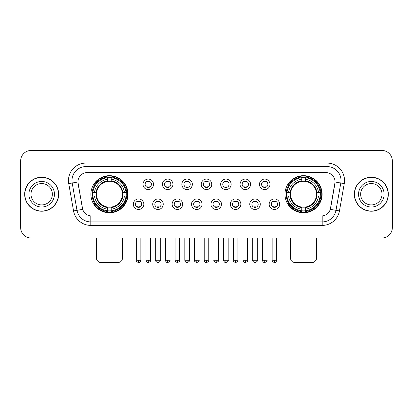 <?xml version="1.0" encoding="UTF-8"?>
<svg xmlns="http://www.w3.org/2000/svg" width="413" height="413" viewBox="0 0 413 413"><rect width="100%" height="100%" fill="white"/><g stroke="black" fill="none" stroke-linecap="round" stroke-linejoin="round"><path stroke-width="0.62" d="M284.975 194.239A18.57 18.57 0 0 0 303.54 212.803A18.57 18.57 0 0 0 322.109 194.239A18.57 18.57 0 0 0 303.54 175.67A18.57 18.57 0 0 0 284.975 194.239M90.891 194.239A18.57 18.57 0 0 0 109.46 212.803A18.57 18.57 0 0 0 128.025 194.239A18.57 18.57 0 0 0 109.46 175.67A18.57 18.57 0 0 0 90.891 194.239M143.827 204.223A5.255 5.255 0 0 1 138.572 209.479A5.255 5.255 0 0 1 133.316 204.223A5.255 5.255 0 0 1 138.572 198.968A5.255 5.255 0 0 1 143.827 204.223M135.418 204.223A3.154 3.154 0 0 0 138.572 207.378A3.154 3.154 0 0 0 141.726 204.223A3.154 3.154 0 0 0 138.572 201.069A3.154 3.154 0 0 0 135.418 204.223M163.233 204.223A5.255 5.255 0 0 1 157.978 209.479A5.255 5.255 0 0 1 152.722 204.223A5.255 5.255 0 0 1 157.978 198.968A5.255 5.255 0 0 1 163.233 204.223M154.829 204.223A3.154 3.154 0 0 0 157.978 207.378A3.154 3.154 0 0 0 161.132 204.223A3.154 3.154 0 0 0 157.978 201.069A3.154 3.154 0 0 0 154.829 204.223M182.644 204.223A5.255 5.255 0 0 1 177.389 209.479A5.255 5.255 0 0 1 172.133 204.223A5.255 5.255 0 0 1 177.389 198.968A5.255 5.255 0 0 1 182.644 204.223M174.234 204.223A3.154 3.154 0 0 0 177.389 207.378A3.154 3.154 0 0 0 180.543 204.223A3.154 3.154 0 0 0 177.389 201.069A3.154 3.154 0 0 0 174.234 204.223M202.05 204.223A5.255 5.255 0 0 1 196.794 209.479A5.255 5.255 0 0 1 191.539 204.223A5.255 5.255 0 0 1 196.794 198.968A5.255 5.255 0 0 1 202.05 204.223M193.645 204.223A3.154 3.154 0 0 0 196.794 207.378A3.154 3.154 0 0 0 199.949 204.223A3.154 3.154 0 0 0 196.794 201.069A3.154 3.154 0 0 0 193.645 204.223M221.461 204.223A5.255 5.255 0 0 1 216.206 209.479A5.255 5.255 0 0 1 210.95 204.223A5.255 5.255 0 0 1 216.206 198.968A5.255 5.255 0 0 1 221.461 204.223M213.051 204.223A3.154 3.154 0 0 0 216.206 207.378A3.154 3.154 0 0 0 219.355 204.223A3.154 3.154 0 0 0 216.206 201.069A3.154 3.154 0 0 0 213.051 204.223M240.867 204.223A5.255 5.255 0 0 1 235.611 209.479A5.255 5.255 0 0 1 230.356 204.223A5.255 5.255 0 0 1 235.611 198.968A5.255 5.255 0 0 1 240.867 204.223M232.457 204.223A3.154 3.154 0 0 0 235.611 207.378A3.154 3.154 0 0 0 238.766 204.223A3.154 3.154 0 0 0 235.611 201.069A3.154 3.154 0 0 0 232.457 204.223M260.278 204.223A5.255 5.255 0 0 1 255.022 209.479A5.255 5.255 0 0 1 249.767 204.223A5.255 5.255 0 0 1 255.022 198.968A5.255 5.255 0 0 1 260.278 204.223M251.868 204.223A3.154 3.154 0 0 0 255.022 207.378A3.154 3.154 0 0 0 258.171 204.223A3.154 3.154 0 0 0 255.022 201.069A3.154 3.154 0 0 0 251.868 204.223M279.684 204.223A5.255 5.255 0 0 1 274.428 209.479A5.255 5.255 0 0 1 269.173 204.223A5.255 5.255 0 0 1 274.428 198.968A5.255 5.255 0 0 1 279.684 204.223M271.274 204.223A3.154 3.154 0 0 0 274.428 207.378A3.154 3.154 0 0 0 277.582 204.223A3.154 3.154 0 0 0 274.428 201.069A3.154 3.154 0 0 0 271.274 204.223M153.528 184.322A5.255 5.255 0 0 1 148.277 189.577A5.255 5.255 0 0 1 143.022 184.322A5.255 5.255 0 0 1 148.277 179.072A5.255 5.255 0 0 1 153.528 184.322M145.123 184.322A3.154 3.154 0 0 0 148.277 187.476A3.154 3.154 0 0 0 151.426 184.322A3.154 3.154 0 0 0 148.277 181.173A3.154 3.154 0 0 0 145.123 184.322M172.939 184.322A5.255 5.255 0 0 1 167.683 189.577A5.255 5.255 0 0 1 162.428 184.322A5.255 5.255 0 0 1 167.683 179.072A5.255 5.255 0 0 1 172.939 184.322M164.529 184.322A3.154 3.154 0 0 0 167.683 187.476A3.154 3.154 0 0 0 170.837 184.322A3.154 3.154 0 0 0 167.683 181.173A3.154 3.154 0 0 0 164.529 184.322M192.344 184.322A5.255 5.255 0 0 1 187.094 189.577A5.255 5.255 0 0 1 181.839 184.322A5.255 5.255 0 0 1 187.094 179.072A5.255 5.255 0 0 1 192.344 184.322M183.94 184.322A3.154 3.154 0 0 0 187.094 187.476A3.154 3.154 0 0 0 190.243 184.322A3.154 3.154 0 0 0 187.094 181.173A3.154 3.154 0 0 0 183.94 184.322M211.755 184.322A5.255 5.255 0 0 1 206.5 189.577A5.255 5.255 0 0 1 201.245 184.322A5.255 5.255 0 0 1 206.5 179.072A5.255 5.255 0 0 1 211.755 184.322M203.346 184.322A3.154 3.154 0 0 0 206.5 187.476A3.154 3.154 0 0 0 209.654 184.322A3.154 3.154 0 0 0 206.5 181.173A3.154 3.154 0 0 0 203.346 184.322M231.161 184.322A5.255 5.255 0 0 1 225.906 189.577A5.255 5.255 0 0 1 220.656 184.322A5.255 5.255 0 0 1 225.906 179.072A5.255 5.255 0 0 1 231.161 184.322M222.757 184.322A3.154 3.154 0 0 0 225.906 187.476A3.154 3.154 0 0 0 229.06 184.322A3.154 3.154 0 0 0 225.906 181.173A3.154 3.154 0 0 0 222.757 184.322M250.572 184.322A5.255 5.255 0 0 1 245.317 189.577A5.255 5.255 0 0 1 240.061 184.322A5.255 5.255 0 0 1 245.317 179.072A5.255 5.255 0 0 1 250.572 184.322M242.163 184.322A3.154 3.154 0 0 0 245.317 187.476A3.154 3.154 0 0 0 248.471 184.322A3.154 3.154 0 0 0 245.317 181.173A3.154 3.154 0 0 0 242.163 184.322M269.978 184.322A5.255 5.255 0 0 1 264.723 189.577A5.255 5.255 0 0 1 259.472 184.322A5.255 5.255 0 0 1 264.723 179.072A5.255 5.255 0 0 1 269.978 184.322M261.574 184.322A3.154 3.154 0 0 0 264.723 187.476A3.154 3.154 0 0 0 267.877 184.322A3.154 3.154 0 0 0 264.723 181.173A3.154 3.154 0 0 0 261.574 184.322M73.555 210.945L68.739 183.62A17.516 17.516 0 0 1 85.987 163.058L327.013 163.058A17.516 17.516 0 0 1 344.261 183.62L339.445 210.945A17.516 17.516 0 0 1 322.197 225.415L90.803 225.415A17.516 17.516 0 0 1 73.555 210.945L82.688 209.334L78.072 183.62A9.458 9.458 0 0 1 87.386 172.52L325.614 172.52A9.458 9.458 0 0 1 334.928 183.62L330.601 208.142A9.458 9.458 0 0 1 321.288 215.958L91.712 215.958A9.458 9.458 0 0 1 82.399 208.142L77.928 181.999L72.187 183.011A14.011 14.011 0 0 1 85.987 166.563L327.013 166.563A14.011 14.011 0 0 1 340.813 183.011L335.996 210.336A14.011 14.011 0 0 1 322.197 221.915L90.803 221.915A14.011 14.011 0 0 1 77.004 210.336L72.187 183.011A14.011 14.011 0 0 1 71.976 180.574M92.558 195.989A16.99 16.99 0 0 1 92.558 192.489M286.643 195.989A16.99 16.99 0 0 1 286.643 192.489M24.677 194.239A16.99 16.99 0 0 0 41.672 211.229A16.99 16.99 0 0 0 58.661 194.239A16.99 16.99 0 0 0 41.672 177.249A16.99 16.99 0 0 0 24.677 194.239M354.339 194.239A16.99 16.99 0 0 0 371.328 211.229A16.99 16.99 0 0 0 388.323 194.239A16.99 16.99 0 0 0 371.328 177.249A16.99 16.99 0 0 0 354.339 194.239M85.987 163.058L85.987 172.624L327.013 172.624L327.013 163.058M77.928 181.978L78.031 180.574M321.288 215.958L91.712 215.958M344.261 183.62L335.072 181.999L330.312 209.334L339.445 210.945M330.601 208.142L330.545 208.441M82.455 208.441L82.399 208.142M392.35 160.956A10.511 10.511 0 0 0 381.839 150.446L31.161 150.446A10.511 10.511 0 0 0 20.65 160.956L20.65 227.522A10.511 10.511 0 0 0 31.161 238.027L381.839 238.027A10.511 10.511 0 0 0 392.35 227.522L392.35 160.956L392.35 227.522M20.65 160.956L20.65 227.522M381.839 150.446L31.161 150.446M31.161 238.027L381.839 238.027M52.348 194.239A10.676 10.676 0 0 0 41.672 183.558A10.676 10.676 0 0 0 30.99 194.239A10.676 10.676 0 0 0 41.672 204.915A10.676 10.676 0 0 0 52.348 194.239A10.676 10.676 0 0 1 41.672 204.915A10.676 10.676 0 0 1 30.99 194.239M58.486 194.239A16.814 16.814 0 0 0 41.672 177.425A16.814 16.814 0 0 0 24.852 194.239A16.814 16.814 0 0 0 41.672 211.053A16.814 16.814 0 0 0 58.486 194.239M382.01 194.239A10.676 10.676 0 0 0 371.328 183.558A10.676 10.676 0 0 0 360.652 194.239A10.676 10.676 0 0 0 371.328 204.915A10.676 10.676 0 0 0 382.01 194.239A10.676 10.676 0 0 1 371.328 204.915A10.676 10.676 0 0 1 360.652 194.239M388.148 194.239A16.814 16.814 0 0 0 371.328 177.425A16.814 16.814 0 0 0 354.514 194.239A16.814 16.814 0 0 0 371.328 211.053A16.814 16.814 0 0 0 388.148 194.239M119.094 262.554L99.822 262.554L96.322 259.049L122.594 259.049L119.094 262.554M122.3 195.989A12.963 12.963 0 0 0 111.211 181.395L111.211 180.879L111.211 181.395A12.963 12.963 0 0 0 96.616 195.989A12.963 12.963 0 0 0 122.3 195.989L122.821 195.989L122.3 195.989A12.963 12.963 0 0 1 111.211 207.083L111.211 209.2A15.064 15.064 0 0 0 124.421 195.989L126.745 195.989A17.377 17.377 0 0 1 111.211 211.528L111.211 210.821A16.675 16.675 0 0 0 126.042 195.989M92.91 195.989A16.639 16.639 0 0 1 92.91 192.489M111.211 177.688A16.639 16.639 0 0 0 107.705 177.688M126.006 192.489A16.639 16.639 0 0 1 126.006 195.989M126.745 192.489A17.377 17.377 0 0 0 111.211 176.95L111.211 177.657A16.675 16.675 0 0 1 126.042 192.489L126.745 192.489M92.171 195.989A17.377 17.377 0 0 0 107.705 211.528L107.705 210.821A16.675 16.675 0 0 1 92.873 195.989L92.171 195.989M126.042 192.489L124.421 192.489A15.064 15.064 0 0 0 111.211 179.278L111.211 177.657M111.211 210.821L111.211 209.2M92.873 195.989L94.494 195.989A15.064 15.064 0 0 0 107.705 209.2L107.705 210.821M111.211 179.278L111.211 180.879A13.474 13.474 0 0 1 122.821 192.489L124.421 192.489M124.421 195.989L122.821 195.989A13.474 13.474 0 0 1 111.211 207.6L111.211 207.083M107.705 209.2L107.705 207.083A12.963 12.963 0 0 1 96.616 195.989L94.494 195.989M122.3 192.489L122.821 192.489M111.211 210.785A16.639 16.639 0 0 1 107.705 210.785M107.705 176.95A17.377 17.377 0 0 0 92.171 192.489L92.873 192.489A16.675 16.675 0 0 1 107.705 177.657L107.705 176.95M107.705 177.657L107.705 179.278A15.064 15.064 0 0 0 94.494 192.489L92.873 192.489M94.494 192.489L96.1 192.489A13.474 13.474 0 0 1 107.705 180.879L107.705 179.278M96.1 192.489L96.616 192.489L96.1 192.489M107.705 207.083L107.705 207.6A13.474 13.474 0 0 1 96.1 195.989M94.882 184.781L93.89 184.781A18.218 18.218 0 0 1 127.674 194.239A18.218 18.218 0 0 1 93.89 203.697L94.882 203.697M313.178 262.554L293.906 262.554L290.406 259.049L316.678 259.049L313.178 262.554M316.384 195.989A12.963 12.963 0 0 0 305.295 181.395L305.295 180.879L305.295 181.395A12.963 12.963 0 0 0 290.7 195.989A12.963 12.963 0 0 0 316.384 195.989L316.9 195.989L316.384 195.989A12.963 12.963 0 0 1 305.295 207.083L305.295 209.2A15.064 15.064 0 0 0 318.506 195.989L320.829 195.989A17.377 17.377 0 0 1 305.295 211.528L305.295 210.821A16.675 16.675 0 0 0 320.127 195.989M286.994 195.989A16.639 16.639 0 0 1 286.994 192.489M305.295 177.688A16.639 16.639 0 0 0 301.789 177.688M320.09 192.489A16.639 16.639 0 0 1 320.09 195.989M320.829 192.489A17.377 17.377 0 0 0 305.295 176.95L305.295 177.657A16.675 16.675 0 0 1 320.127 192.489L320.829 192.489M286.255 195.989A17.377 17.377 0 0 0 301.789 211.528L301.789 210.821A16.675 16.675 0 0 1 286.958 195.989L286.255 195.989M320.127 192.489L318.506 192.489A15.064 15.064 0 0 0 305.295 179.278L305.295 177.657M305.295 210.821L305.295 209.2M286.958 195.989L288.579 195.989A15.064 15.064 0 0 0 301.789 209.2L301.789 210.821M305.295 179.278L305.295 180.879A13.474 13.474 0 0 1 316.9 192.489L318.506 192.489M318.506 195.989L316.9 195.989A13.474 13.474 0 0 1 305.295 207.6L305.295 207.083M301.789 209.2L301.789 207.083A12.963 12.963 0 0 1 290.7 195.989L288.579 195.989M316.384 192.489L316.9 192.489M305.295 210.785A16.639 16.639 0 0 1 301.789 210.785M301.789 176.95A17.377 17.377 0 0 0 286.255 192.489L286.958 192.489A16.675 16.675 0 0 1 301.789 177.657L301.789 176.95M301.789 177.657L301.789 179.278A15.064 15.064 0 0 0 288.579 192.489L286.958 192.489M288.579 192.489L290.179 192.489A13.474 13.474 0 0 1 301.789 180.879L301.789 179.278M290.179 192.489L290.7 192.489L290.179 192.489M301.789 207.083L301.789 207.6A13.474 13.474 0 0 1 290.179 195.989M288.966 184.781L287.975 184.781A18.218 18.218 0 0 1 321.758 194.239A18.218 18.218 0 0 1 287.975 203.697L288.966 203.697M147.224 187.296L147.224 186.8A2.69 2.69 0 0 0 149.325 186.8L149.325 187.296M149.325 181.353L149.325 181.849A2.69 2.69 0 0 0 147.224 181.849L147.224 181.353M166.63 187.296L166.63 186.8A2.69 2.69 0 0 0 168.736 186.8L168.736 187.296M168.736 181.353L168.736 181.849A2.69 2.69 0 0 0 166.63 181.849L166.63 181.353M186.041 187.296L186.041 186.8A2.69 2.69 0 0 0 188.142 186.8L188.142 187.296M188.142 181.353L188.142 181.849A2.69 2.69 0 0 0 186.041 181.849L186.041 181.353M205.447 187.296L205.447 186.8A2.69 2.69 0 0 0 207.553 186.8L207.553 187.296M207.553 181.353L207.553 181.849A2.69 2.69 0 0 0 205.447 181.849L205.447 181.353M224.858 187.296L224.858 186.8A2.69 2.69 0 0 0 226.959 186.8L226.959 187.296M226.959 181.353L226.959 181.849A2.69 2.69 0 0 0 224.858 181.849L224.858 181.353M244.264 187.296L244.264 186.8A2.69 2.69 0 0 0 246.37 186.8L246.37 187.296M246.37 181.353L246.37 181.849A2.69 2.69 0 0 0 244.264 181.849L244.264 181.353M263.675 187.296L263.675 186.8A2.69 2.69 0 0 0 265.776 186.8L265.776 187.296M265.776 181.353L265.776 181.849A2.69 2.69 0 0 0 263.675 181.849L263.675 181.353M137.519 207.197L137.519 206.696A2.69 2.69 0 0 0 139.62 206.696L139.62 207.197M139.62 201.25L139.62 201.75A2.69 2.69 0 0 0 137.519 201.75L137.519 201.25M156.93 207.197L156.93 206.696A2.69 2.69 0 0 0 159.031 206.696L159.031 207.197M159.031 201.25L159.031 201.75A2.69 2.69 0 0 0 156.93 201.75L156.93 201.25M176.336 207.197L176.336 206.696A2.69 2.69 0 0 0 178.437 206.696L178.437 207.197M178.437 201.25L178.437 201.75A2.69 2.69 0 0 0 176.336 201.75L176.336 201.25M195.747 207.197L195.747 206.696A2.69 2.69 0 0 0 197.848 206.696L197.848 207.197M197.848 201.25L197.848 201.75A2.69 2.69 0 0 0 195.747 201.75L195.747 201.25M215.152 207.197L215.152 206.696A2.69 2.69 0 0 0 217.253 206.696L217.253 207.197M217.253 201.25L217.253 201.75A2.69 2.69 0 0 0 215.152 201.75L215.152 201.25M234.563 207.197L234.563 206.696A2.69 2.69 0 0 0 236.664 206.696L236.664 207.197M236.664 201.25L236.664 201.75A2.69 2.69 0 0 0 234.563 201.75L234.563 201.25M253.969 207.197L253.969 206.696A2.69 2.69 0 0 0 256.07 206.696L256.07 207.197M256.07 201.25L256.07 201.75A2.69 2.69 0 0 0 253.969 201.75L253.969 201.25M273.38 207.197L273.38 206.696A2.69 2.69 0 0 0 275.481 206.696L275.481 207.197M275.481 201.25L275.481 201.75A2.69 2.69 0 0 0 273.38 201.75L273.38 201.25M322.197 215.916L322.197 225.415M90.803 225.415L90.803 215.916M68.739 183.62L72.187 183.011M54.449 194.239A12.782 12.782 0 0 0 41.672 181.457A12.782 12.782 0 0 0 28.889 194.239A12.782 12.782 0 0 0 41.672 207.016A12.782 12.782 0 0 0 54.449 194.239M384.111 194.239A12.782 12.782 0 0 0 371.328 181.457A12.782 12.782 0 0 0 358.551 194.239A12.782 12.782 0 0 0 371.328 207.016A12.782 12.782 0 0 0 384.111 194.239M107.705 210.945A16.799 16.799 0 0 0 111.211 210.945M126.166 195.989A16.799 16.799 0 0 0 126.166 192.489M111.211 177.533A16.799 16.799 0 0 0 107.705 177.533M301.789 210.945A16.799 16.799 0 0 0 305.295 210.945M320.245 195.989A16.799 16.799 0 0 0 320.245 192.489M305.295 177.533A16.799 16.799 0 0 0 301.789 177.533M148.277 260.278L145.995 260.278C146.393 261.899 147.157 262.658 148.277 262.554L148.277 260.278L150.554 260.278L150.554 238.027M167.683 260.278L165.406 260.278C165.804 261.899 166.563 262.658 167.683 262.554L167.683 260.278L169.96 260.278L169.96 238.027M187.094 260.278L184.812 260.278C185.21 261.899 185.969 262.658 187.094 262.554L187.094 260.278L189.371 260.278L189.371 238.027M206.5 260.278L204.223 260.278C204.621 261.899 205.38 262.658 206.5 262.554L206.5 260.278L208.777 260.278L208.777 238.027M225.906 260.278L223.629 260.278C224.027 261.899 224.786 262.658 225.906 262.554L225.906 260.278L228.188 260.278L228.188 238.027M245.317 260.278L243.04 260.278C243.438 261.899 244.197 262.658 245.317 262.554L245.317 260.278L247.594 260.278L247.594 238.027M264.723 260.278L262.446 260.278C262.844 261.899 263.602 262.658 264.723 262.554L264.723 260.278L267.005 260.278L267.005 238.027M138.572 260.278L136.295 260.278C135.831 261.006 136.589 261.765 138.572 262.554L138.572 260.278L140.848 260.278L140.848 238.027M157.978 260.278L155.701 260.278C155.242 261.006 156 261.765 157.978 262.554L157.978 260.278L160.254 260.278L160.254 238.027M177.389 260.278L175.112 260.278C174.647 261.006 175.406 261.765 177.389 262.554L177.389 260.278L179.665 260.278L179.665 238.027M196.794 260.278L194.518 260.278C194.058 261.006 194.817 261.765 196.794 262.554L196.794 260.278L199.071 260.278L199.071 238.027M216.206 260.278L213.929 260.278C213.464 261.006 214.223 261.765 216.206 262.554L216.206 260.278L218.482 260.278L218.482 238.027M235.611 260.278L233.335 260.278C232.875 261.006 233.634 261.765 235.611 262.554L235.611 260.278L237.888 260.278L237.888 238.027M255.022 260.278L252.746 260.278C252.281 261.006 253.04 261.765 255.022 262.554L255.022 260.278L257.299 260.278L257.299 238.027M274.428 260.278L272.152 260.278C271.692 261.006 272.451 261.765 274.428 262.554L274.428 260.278L276.705 260.278L276.705 238.027M122.594 238.027L122.594 259.049M96.322 238.027L96.322 259.049M316.678 238.027L316.678 259.049M290.406 238.027L290.406 259.049M145.995 260.278L145.995 238.027M150.554 260.278C151.013 261.006 150.255 261.765 148.277 262.554M165.406 260.278L165.406 238.027M169.96 260.278C170.424 261.006 169.666 261.765 167.683 262.554M184.812 260.278L184.812 238.027M189.371 260.278C189.83 261.006 189.071 261.765 187.094 262.554M204.223 260.278L204.223 238.027M208.777 260.278C209.241 261.006 208.482 261.765 206.5 262.554M223.629 260.278L223.629 238.027M228.188 260.278C228.647 261.006 227.888 261.765 225.906 262.554M243.04 260.278L243.04 238.027M247.594 260.278C248.058 261.006 247.299 261.765 245.317 262.554M262.446 260.278L262.446 238.027M267.005 260.278C267.464 261.006 266.705 261.765 264.723 262.554M136.295 260.278L136.295 238.027M140.848 260.278C140.451 261.899 139.692 262.658 138.572 262.554M155.701 260.278L155.701 238.027M160.254 260.278C160.719 261.006 159.96 261.765 157.978 262.554M175.112 260.278L175.112 238.027M179.665 260.278C180.125 261.006 179.366 261.765 177.389 262.554M194.518 260.278L194.518 238.027M199.071 260.278C199.536 261.006 198.777 261.765 196.794 262.554M213.929 260.278L213.929 238.027M218.482 260.278C218.942 261.006 218.183 261.765 216.206 262.554M233.335 260.278L233.335 238.027M237.888 260.278C238.353 261.006 237.594 261.765 235.611 262.554M252.746 260.278L252.746 238.027M257.299 260.278C257.758 261.006 257 261.765 255.022 262.554M272.152 260.278L272.152 238.027M276.705 260.278C276.307 261.899 275.548 262.658 274.428 262.554"/></g></svg>
